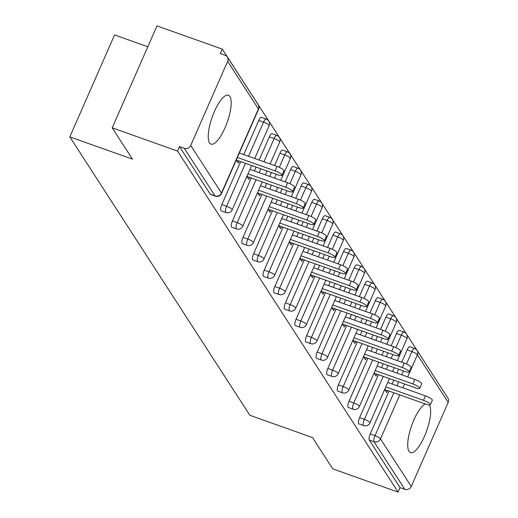 <?xml version="1.0" encoding="UTF-8"?>
<svg xmlns="http://www.w3.org/2000/svg" width="518" height="518" viewBox="0 0 518 518"><rect width="100%" height="100%" fill="white"/><g stroke="black" fill="none" stroke-linecap="round" stroke-linejoin="round"><path stroke-width="0.78" d="M425.323 403.969A25.945 7.951 109.6 0 0 411.421 426.249A25.945 7.951 109.6 0 0 409.006 451.314A25.945 7.951 109.6 0 0 410.496 452.577A25.945 7.951 109.6 0 0 425.582 433.702A25.945 7.951 109.6 0 0 429.409 405.018M229.888 96.49A25.945 7.951 109.6 0 0 228.399 95.234A25.945 7.951 109.6 0 0 213.274 114.213A25.945 7.951 109.6 0 0 209.531 142.864A25.945 7.951 109.6 0 0 211.02 144.121A25.945 7.951 109.6 0 0 226.146 125.142A25.945 7.951 109.6 0 0 229.888 96.49M147.818 46.756L114.575 34.933L69.82 136.881L249.864 415.287L312.516 437.561L332.763 468.868L398.096 492.1L177.551 151.081L112.218 127.849L156.973 25.9L222.306 49.132L220.351 53.587L225.123 55.284A4.992 4.623 -32.9 0 1 227.357 57.032L258.132 104.623A4.992 4.623 -32.9 0 1 258.417 108.929L227.642 61.338A4.992 4.623 -32.9 0 0 227.357 57.032M442.819 390.209L222.306 49.132M190.715 145.454L221.49 193.046A4.992 4.623 -32.9 0 1 215.061 195.908A4.992 1.528 109.6 0 0 215.346 196.154L210.573 194.457A4.992 1.528 -70.4 0 1 210.289 194.211L215.061 195.908L184.285 148.316A4.992 4.623 -32.9 0 0 190.715 145.454L227.642 61.338M210.289 194.211L179.513 146.62L177.551 151.081M184.285 148.316L179.513 146.62M401.741 362.192L407.135 349.896A4.992 1.528 -70.4 0 1 409.829 346.775L414.601 348.472A4.992 1.528 109.6 0 1 414.886 348.711A4.992 4.623 147.1 0 1 417.12 350.466L447.895 398.057A4.992 4.623 147.1 0 1 448.18 402.356L411.253 486.473A4.992 4.623 147.1 0 1 404.823 489.342L400.051 487.639L398.096 492.1M69.82 136.881L132.466 159.155L112.218 127.849M236.26 160.03L238.254 163.112L239.148 161.079M400.051 487.639L369.269 440.047A4.992 1.528 -70.4 0 1 370.208 434.013L389.063 391.071M392.152 384.026L393.855 380.154M396.95 373.109L398.646 369.237M396.535 333.508A4.992 1.528 -70.4 0 1 399.229 330.387L404.001 332.083A4.992 1.528 109.6 0 0 401.308 335.204L396.535 333.508L391.142 345.804M359.609 417.625L364.387 419.321A4.992 1.528 -70.4 0 0 363.448 425.356A4.992 1.528 109.6 0 0 363.733 425.602L358.961 423.905A4.992 1.528 -70.4 0 1 358.676 423.659A4.992 1.528 -70.4 0 1 359.609 417.625L378.464 374.682M381.559 367.638L383.255 363.765M386.35 356.721L388.047 352.849M385.936 317.12A4.992 1.528 -70.4 0 1 388.63 313.999L393.402 315.695A4.992 1.528 109.6 0 0 390.708 318.816L385.936 317.12L380.542 329.416M349.015 401.236L353.788 402.933A4.992 1.528 -70.4 0 0 352.849 408.967A4.992 1.528 109.6 0 0 353.134 409.214L348.361 407.517A4.992 1.528 -70.4 0 1 348.077 407.271A4.992 1.528 -70.4 0 1 349.015 401.236L367.864 358.294M370.959 351.249L372.656 347.377M375.751 340.332L377.447 336.46M375.336 300.731A4.992 1.528 -70.4 0 1 378.03 297.604L382.802 299.307A4.992 1.528 109.6 0 0 380.108 302.428L375.336 300.731L369.943 313.027M338.416 384.848L343.188 386.545A4.992 1.528 -70.4 0 0 342.249 392.579A4.992 1.528 109.6 0 0 342.534 392.825L337.762 391.122A4.992 1.528 -70.4 0 1 337.477 390.883A4.992 1.528 -70.4 0 1 338.416 384.848L357.265 341.906M360.36 334.855L362.056 330.989M365.151 323.938L366.848 320.072M364.737 284.343A4.992 1.528 -70.4 0 1 367.43 281.216L372.202 282.912A4.992 1.528 109.6 0 0 369.515 286.04L364.737 284.343L359.343 296.633M327.816 368.46L332.588 370.156A4.992 1.528 -70.4 0 0 331.649 376.191A4.992 1.528 109.6 0 0 331.934 376.431L327.162 374.734A4.992 1.528 -70.4 0 1 326.877 374.495A4.992 1.528 -70.4 0 1 327.816 368.46L346.665 325.518M349.76 318.466L351.457 314.601M354.552 307.55L356.248 303.684M354.137 267.955A4.992 1.528 -70.4 0 1 356.831 264.827L361.603 266.524A4.992 1.528 109.6 0 0 358.916 269.651L354.137 267.955L348.743 280.244M317.217 352.072L321.989 353.768A4.992 1.528 -70.4 0 0 321.05 359.803A4.992 1.528 109.6 0 0 321.335 360.042L316.563 358.346A4.992 1.528 -70.4 0 1 316.278 358.106A4.992 1.528 -70.4 0 1 317.217 352.072L336.065 309.129M339.16 302.078L340.857 298.213M343.952 291.161L345.648 287.296M343.544 251.567A4.992 1.528 -70.4 0 1 346.231 248.439L351.003 250.136A4.992 1.528 109.6 0 0 348.316 253.263L343.544 251.567L338.144 263.856M306.617 335.683L311.389 337.38A4.992 1.528 -70.4 0 0 310.45 343.415A4.992 1.528 109.6 0 0 310.735 343.654L305.963 341.958A4.992 1.528 -70.4 0 1 305.678 341.718A4.992 1.528 -70.4 0 1 306.617 335.683L325.466 292.735M328.561 285.69L330.257 281.824M333.352 274.773L335.049 270.908M332.945 235.178A4.992 1.528 -70.4 0 1 335.632 232.051L340.404 233.747A4.992 1.528 109.6 0 0 337.717 236.875L332.945 235.178L327.544 247.468M296.018 319.289L300.79 320.992A4.992 1.528 -70.4 0 0 299.851 327.026A4.992 1.528 109.6 0 0 300.136 327.266L295.364 325.569A4.992 1.528 -70.4 0 1 295.079 325.323A4.992 1.528 -70.4 0 1 296.018 319.289L314.866 276.347M317.961 269.302L319.658 265.43M322.753 258.385L324.449 254.513M322.345 218.784A4.992 1.528 -70.4 0 1 325.032 215.663L329.804 217.359A4.992 1.528 109.6 0 0 327.117 220.48L322.345 218.784L316.945 231.08M285.418 302.9L290.19 304.597A4.992 1.528 -70.4 0 0 289.251 310.632A4.992 1.528 109.6 0 0 289.543 310.878L284.764 309.181A4.992 1.528 -70.4 0 1 284.479 308.935A4.992 1.528 -70.4 0 1 285.418 302.9L304.267 259.958M307.362 252.913L309.065 249.041M312.153 241.997L313.856 238.125M311.745 202.396A4.992 1.528 -70.4 0 1 314.432 199.275L319.211 200.971A4.992 1.528 109.6 0 0 316.517 204.092L311.745 202.396L306.345 214.692M274.818 286.512L279.591 288.209A4.992 1.528 -70.4 0 0 278.658 294.243A4.992 1.528 109.6 0 0 278.943 294.489L274.164 292.793A4.992 1.528 -70.4 0 1 273.88 292.547A4.992 1.528 -70.4 0 1 274.818 286.512L293.674 243.57M296.762 236.525L298.465 232.653M301.554 225.608L303.257 221.736M301.146 186.007A4.992 1.528 -70.4 0 1 303.833 182.88L308.611 184.583A4.992 1.528 109.6 0 0 305.918 187.704L301.146 186.007L295.752 198.303M264.219 270.124L268.991 271.82A4.992 1.528 -70.4 0 0 268.059 277.855A4.992 1.528 109.6 0 0 268.343 278.101L263.571 276.398A4.992 1.528 -70.4 0 1 263.28 276.159A4.992 1.528 -70.4 0 1 264.219 270.124L283.074 227.182M286.163 220.131L287.866 216.265M290.961 209.22L292.657 205.348M290.546 169.619A4.992 1.528 -70.4 0 1 293.24 166.492L298.012 168.188A4.992 1.528 109.6 0 0 295.318 171.316L290.546 169.619L285.153 181.909M253.619 253.736L258.398 255.432A4.992 1.528 -70.4 0 0 257.459 261.467A4.992 1.528 109.6 0 0 257.744 261.707L252.972 260.01A4.992 1.528 -70.4 0 1 252.687 259.771A4.992 1.528 -70.4 0 1 253.619 253.736L272.474 210.794M275.57 203.742L277.266 199.877M280.361 192.826L282.057 188.96M279.947 153.231A4.992 1.528 -70.4 0 1 282.64 150.103L287.412 151.8A4.992 1.528 109.6 0 0 284.719 154.927L279.947 153.231L274.553 165.52M243.026 237.348L247.798 239.044A4.992 1.528 -70.4 0 0 246.859 245.079A4.992 1.528 109.6 0 0 247.144 245.318L242.372 243.622A4.992 1.528 -70.4 0 1 242.087 243.382A4.992 1.528 -70.4 0 1 243.026 237.348L261.875 194.405M264.97 187.354L266.666 183.489M269.761 176.437L271.458 172.572M269.347 136.843A4.992 1.528 -70.4 0 1 272.041 133.715L276.813 135.412A4.992 1.528 109.6 0 0 274.119 138.539L269.347 136.843L259.162 160.049M232.427 220.959L237.199 222.656A4.992 1.528 -70.4 0 0 236.26 228.691A4.992 1.528 109.6 0 0 236.545 228.93L231.773 227.234A4.992 1.528 -70.4 0 1 231.488 226.994A4.992 1.528 -70.4 0 1 232.427 220.959L251.275 178.017M254.37 170.966L256.067 167.1M258.747 120.454A4.992 1.528 -70.4 0 1 261.441 117.327L266.213 119.023A4.992 1.528 109.6 0 0 263.526 122.151L258.747 120.454L243.771 154.578M221.827 204.571L226.599 206.268A4.992 1.528 -70.4 0 0 225.66 212.302A4.992 1.528 109.6 0 0 225.945 212.542L221.173 210.845A4.992 1.528 -70.4 0 1 220.888 210.599A4.992 1.528 -70.4 0 1 221.827 204.571L240.676 161.622M246.859 176.418L248.854 179.5L249.747 177.473M257.459 192.806L259.453 195.888L260.347 193.861M268.059 209.194L270.053 212.276L270.946 210.25M278.658 225.583L280.652 228.665L281.539 226.638M289.258 241.971L291.252 245.059L292.139 243.026M299.857 258.359L301.852 261.448L302.739 259.414M310.457 274.754L312.451 277.836L313.338 275.803M321.056 291.142L323.044 294.224L323.938 292.197M331.649 307.53L333.644 310.612L334.537 308.586M342.249 323.918L344.243 327L345.137 324.974M352.849 340.307L354.843 343.389L355.736 341.362M363.448 356.695L365.443 359.777L366.336 357.75M374.048 373.083L376.042 376.172L376.936 374.138M384.647 389.478L386.642 392.56L387.529 390.527M236.286 160.062L277.603 174.754A6.151 1.34 -156.3 0 0 281.98 175.285A6.151 1.34 -156.3 0 0 275.09 170.869L237.386 157.466M275.09 170.869L277.046 166.407A6.151 1.34 23.7 0 1 283.935 170.823L281.98 175.285M277.046 166.407L239.342 153.004M246.885 176.45L288.202 191.142A6.151 1.34 -156.3 0 0 292.579 191.673A6.151 1.34 -156.3 0 0 285.69 187.257L247.986 173.854M285.69 187.257L287.645 182.796A6.151 1.34 23.7 0 1 294.535 187.218L292.579 191.673M287.645 182.796L249.941 169.392M257.485 192.845L298.802 207.53A6.151 1.34 -156.3 0 0 303.179 208.061A6.151 1.34 -156.3 0 0 296.29 203.645L258.586 190.242M296.29 203.645L298.245 199.19A6.151 1.34 23.7 0 1 305.134 203.606L303.179 208.061M298.245 199.19L260.541 185.781M268.084 209.233L309.401 223.925A6.151 1.34 -156.3 0 0 313.779 224.449A6.151 1.34 -156.3 0 0 306.889 220.033L269.185 206.63M306.889 220.033L308.845 215.579A6.151 1.34 23.7 0 1 315.734 219.995L313.779 224.449M308.845 215.579L271.141 202.169M278.684 225.621L320.001 240.313A6.151 1.34 -156.3 0 0 324.378 240.844A6.151 1.34 -156.3 0 0 317.482 236.422L279.785 223.018M317.482 236.422L319.444 231.967A6.151 1.34 23.7 0 1 326.334 236.383L324.378 240.844M319.444 231.967L281.74 218.564M289.277 242.01L330.601 256.701A6.151 1.34 -156.3 0 0 334.978 257.232A6.151 1.34 -156.3 0 0 328.082 252.816L290.384 239.407M328.082 252.816L330.044 248.355A6.151 1.34 23.7 0 1 336.933 252.771L334.978 257.232M330.044 248.355L292.34 234.952M299.877 258.398L341.194 273.09A6.151 1.34 -156.3 0 0 345.577 273.621A6.151 1.34 -156.3 0 0 338.681 269.205L300.984 255.795M338.681 269.205L340.637 264.743A6.151 1.34 23.7 0 1 347.533 269.159L345.577 273.621M340.637 264.743L302.939 251.34M310.476 274.786L351.793 289.478A6.151 1.34 -156.3 0 0 356.17 290.009A6.151 1.34 -156.3 0 0 349.281 285.593L311.577 272.183M349.281 285.593L351.236 281.132A6.151 1.34 23.7 0 1 358.132 285.547L356.17 290.009M351.236 281.132L313.539 267.728M321.076 291.174L362.393 305.866A6.151 1.34 -156.3 0 0 366.77 306.397A6.151 1.34 -156.3 0 0 359.88 301.981L322.177 288.578M359.88 301.981L361.836 297.52A6.151 1.34 23.7 0 1 368.732 301.942L366.77 306.397M361.836 297.52L324.139 284.117M331.675 307.569L372.992 322.254A6.151 1.34 -156.3 0 0 377.369 322.785A6.151 1.34 -156.3 0 0 370.48 318.369L332.776 304.966M370.48 318.369L372.436 313.914A6.151 1.34 23.7 0 1 379.325 318.33L377.369 322.785M372.436 313.914L334.738 300.505M342.275 323.957L383.592 338.649A6.151 1.34 -156.3 0 0 387.969 339.173A6.151 1.34 -156.3 0 0 381.08 334.757L343.376 321.354M381.08 334.757L383.035 330.303A6.151 1.34 23.7 0 1 389.925 334.719L387.969 339.173M383.035 330.303L345.331 316.893M352.875 340.345L394.192 355.037A6.151 1.34 -156.3 0 0 398.569 355.568A6.151 1.34 -156.3 0 0 391.679 351.146L353.975 337.742M391.679 351.146L393.635 346.691A6.151 1.34 23.7 0 1 400.524 351.107L398.569 355.568M393.635 346.691L355.931 333.281M363.474 356.734L404.791 371.425A6.151 1.34 -156.3 0 0 409.168 371.956A6.151 1.34 -156.3 0 0 402.279 367.54L364.575 354.131M402.279 367.54L404.234 363.079A6.151 1.34 23.7 0 1 411.124 367.495L409.168 371.956M404.234 363.079L366.53 349.676M374.074 373.122L415.391 387.814A6.151 1.34 -156.3 0 0 419.768 388.345A6.151 1.34 -156.3 0 0 412.878 383.929L375.174 370.519M412.878 383.929L414.834 379.467A6.151 1.34 23.7 0 1 421.723 383.883L419.768 388.345M414.834 379.467L377.13 366.064M384.673 389.51L425.99 404.202A6.151 1.34 -156.3 0 0 430.367 404.733A6.151 1.34 -156.3 0 0 423.471 400.317L385.774 386.907M423.471 400.317L425.433 395.856A6.151 1.34 23.7 0 1 432.323 400.272L430.367 404.733M425.433 395.856L387.729 382.452M215.346 196.154A4.992 4.992 0 0 0 221.587 193.46A4.992 1.088 23.7 0 0 221.49 193.046L258.417 108.929A4.992 1.088 23.7 0 1 258.514 109.343A4.992 4.992 0 0 0 258.132 104.623M448.18 402.356L417.404 354.765L407.672 376.923M404.584 383.967L402.881 387.84M399.786 394.884L380.477 438.882L411.253 486.473M404.823 489.342L374.048 441.75L369.269 440.047M370.208 434.013L374.98 435.716A4.992 1.088 -156.3 0 1 380.477 438.882A4.992 4.623 147.1 0 1 374.048 441.75A4.992 1.528 -70.4 0 1 374.98 435.716L393.835 392.767M406.468 363.992L411.907 351.599A4.992 1.528 109.6 0 1 414.601 348.472A4.992 4.992 0 0 1 417.12 350.466A4.992 4.623 147.1 0 1 417.404 354.765A4.992 1.088 -156.3 0 0 411.907 351.599L407.135 349.896M225.945 212.542A4.992 4.992 0 0 0 232.187 209.848A4.992 1.088 23.7 0 0 232.09 209.434A4.992 1.088 -156.3 0 0 226.599 206.268L245.448 163.325M248.543 156.274L263.526 122.151A4.992 1.088 -156.3 0 1 269.017 125.317A4.992 1.088 23.7 0 1 269.107 125.732A4.992 4.992 0 0 0 266.213 119.023A4.992 1.528 109.6 0 1 266.498 119.263M236.545 228.93A4.992 4.992 0 0 0 242.787 226.236A4.992 1.088 23.7 0 0 242.689 225.822A4.992 1.088 -156.3 0 0 237.199 222.656L256.047 179.714M259.142 172.662L260.839 168.797M263.934 161.745L274.119 138.539A4.992 1.088 -156.3 0 1 279.616 141.705A4.992 1.088 23.7 0 1 279.707 142.12A4.992 4.992 0 0 0 276.813 135.412A4.992 1.528 109.6 0 1 277.098 135.658M247.144 245.318A4.992 4.992 0 0 0 253.386 242.625A4.992 1.088 23.7 0 0 253.289 242.21A4.992 1.088 -156.3 0 0 247.798 239.044L266.647 196.102M269.742 189.051L271.438 185.185M274.534 178.134L276.23 174.268M279.28 167.32L284.719 154.927A4.992 1.088 -156.3 0 1 290.216 158.094A4.992 1.088 23.7 0 1 290.307 158.508A4.992 4.992 0 0 0 287.412 151.8A4.992 1.528 109.6 0 1 287.697 152.046M257.744 261.707A4.992 4.992 0 0 0 263.986 259.013A4.992 1.088 23.7 0 0 263.889 258.599A4.992 1.088 -156.3 0 0 258.398 255.432L277.247 212.49M280.342 205.439L282.038 201.573M285.133 194.528L286.83 190.656M289.879 183.709L295.318 171.316A4.992 1.088 -156.3 0 1 300.816 174.482A4.992 1.088 23.7 0 1 300.906 174.896A4.992 4.992 0 0 0 298.012 168.188A4.992 1.528 109.6 0 1 298.297 168.434M268.343 278.101A4.992 4.992 0 0 0 274.579 275.401A4.992 1.088 23.7 0 0 274.488 274.987A4.992 1.088 -156.3 0 0 268.991 271.82L287.846 228.878M290.941 221.834L292.638 217.961M295.733 210.917L297.429 207.045M300.479 200.097L305.918 187.704A4.992 1.088 -156.3 0 1 311.415 190.87A4.992 1.088 23.7 0 1 311.506 191.284A4.992 4.992 0 0 0 308.611 184.583A4.992 1.528 109.6 0 1 308.896 184.822M278.943 294.489A4.992 4.992 0 0 0 285.178 291.789A4.992 1.088 23.7 0 0 285.088 291.375A4.992 1.088 -156.3 0 0 279.591 288.209L298.446 245.267M301.534 238.222L303.237 234.35M306.332 227.305L308.029 223.433M311.078 216.485L316.517 204.092A4.992 1.088 -156.3 0 1 322.015 207.258A4.992 1.088 23.7 0 1 322.105 207.673A4.992 4.992 0 0 0 319.211 200.971A4.992 1.528 109.6 0 1 319.496 201.211M289.543 310.878A4.992 4.992 0 0 0 295.778 308.184A4.992 1.088 23.7 0 0 295.687 307.77A4.992 1.088 -156.3 0 0 290.19 304.597L309.045 261.655M312.134 254.61L313.837 250.738M316.925 243.693L318.628 239.821M321.678 232.88L327.117 220.48A4.992 1.088 -156.3 0 1 332.608 223.653A4.992 1.088 23.7 0 1 332.705 224.067A4.992 4.992 0 0 0 329.804 217.359A4.992 1.528 109.6 0 1 330.096 217.599M300.136 327.266A4.992 4.992 0 0 0 306.378 324.572A4.992 1.088 23.7 0 0 306.287 324.158A4.992 1.088 -156.3 0 0 300.79 320.992L319.638 278.043M322.733 270.998L324.436 267.133M327.525 260.081L329.228 256.216M332.278 249.268L337.717 236.875A4.992 1.088 -156.3 0 1 343.207 240.041A4.992 1.088 23.7 0 1 343.305 240.456A4.992 4.992 0 0 0 340.404 233.747A4.992 1.528 109.6 0 1 340.689 233.987M310.735 343.654A4.992 4.992 0 0 0 316.977 340.961A4.992 1.088 23.7 0 0 316.886 340.546A4.992 1.088 -156.3 0 0 311.389 337.38L330.238 294.438M333.333 287.386L335.029 283.521M338.125 276.47L339.827 272.604M342.877 265.656L348.316 253.263A4.992 1.088 -156.3 0 1 353.807 256.429A4.992 1.088 23.7 0 1 353.904 256.844A4.992 4.992 0 0 0 351.003 250.136A4.992 1.528 109.6 0 1 351.288 250.382M321.335 360.042A4.992 4.992 0 0 0 327.577 357.349A4.992 1.088 23.7 0 0 327.48 356.934A4.992 1.088 -156.3 0 0 321.989 353.768L340.838 310.826M343.933 303.775L345.629 299.909M348.724 292.858L350.421 288.992M353.47 282.045L358.916 269.651A4.992 1.088 -156.3 0 1 364.407 272.818A4.992 1.088 23.7 0 1 364.504 273.232A4.992 4.992 0 0 0 361.603 266.524A4.992 1.528 109.6 0 1 361.888 266.77M331.934 376.431A4.992 4.992 0 0 0 338.176 373.737A4.992 1.088 23.7 0 0 338.079 373.323A4.992 1.088 -156.3 0 0 332.588 370.156L351.437 327.214M354.532 320.163L356.229 316.297M359.324 309.246L361.02 305.38M364.07 298.433L369.515 286.04A4.992 1.088 -156.3 0 1 375.006 289.206A4.992 1.088 23.7 0 1 375.097 289.62A4.992 4.992 0 0 0 372.202 282.912A4.992 1.528 109.6 0 1 372.487 283.158M342.534 392.825A4.992 4.992 0 0 0 348.776 390.125A4.992 1.088 23.7 0 0 348.679 389.711A4.992 1.088 -156.3 0 0 343.188 386.545L362.037 343.602M365.132 336.558L366.828 332.685M369.923 325.641L371.62 321.769M374.669 314.821L380.108 302.428A4.992 1.088 -156.3 0 1 385.606 305.594A4.992 1.088 23.7 0 1 385.696 306.008A4.992 4.992 0 0 0 382.802 299.307A4.992 1.528 109.6 0 1 383.087 299.546M353.134 409.214A4.992 4.992 0 0 0 359.375 406.513A4.992 1.088 23.7 0 0 359.278 406.099A4.992 1.088 -156.3 0 0 353.788 402.933L372.636 359.991M375.731 352.946L377.428 349.074M380.523 342.029L382.219 338.157M385.269 331.209L390.708 318.816A4.992 1.088 -156.3 0 1 396.205 321.982A4.992 1.088 23.7 0 1 396.296 322.397A4.992 4.992 0 0 0 393.402 315.695A4.992 1.528 109.6 0 1 393.686 315.935M363.733 425.602A4.992 4.992 0 0 0 369.975 422.908A4.992 1.088 23.7 0 0 369.878 422.494A4.992 1.088 -156.3 0 0 364.387 419.321L383.236 376.379M386.331 369.334L388.027 365.462M391.122 358.417L392.819 354.545M395.869 347.604L401.308 335.204A4.992 1.088 -156.3 0 1 406.805 338.377A4.992 1.088 23.7 0 1 406.895 338.791A4.992 4.992 0 0 0 404.001 332.083A4.992 1.528 109.6 0 1 404.286 332.323M396.93 385.722L398.627 381.85M401.722 374.805L403.418 370.933M221.587 193.46L258.514 109.343M232.187 209.848L251.644 165.527M254.733 158.476L269.107 125.732M242.787 226.236L262.244 181.915M265.333 174.864L267.035 170.998M270.124 163.947L279.707 142.12M253.386 242.625L272.837 198.303M275.932 191.252L277.635 187.386M280.724 180.335L290.307 158.508M263.986 259.013L283.437 214.692M286.532 207.647L288.228 203.775M291.323 196.73L300.906 174.896M274.579 275.401L294.036 231.08M297.131 224.035L298.828 220.163M301.923 213.118L311.506 191.284M285.178 291.789L304.636 247.468M307.731 240.423L309.427 236.551M312.522 229.506L322.105 207.673M295.778 308.184L315.235 263.856M318.33 256.811L320.027 252.939M323.122 245.895L332.705 224.067M306.378 324.572L325.835 280.251M328.93 273.2L330.626 269.334M333.721 262.283L343.305 240.456M316.977 340.961L336.435 296.639M339.53 289.588L341.226 285.722M344.321 278.671L353.904 256.844M327.577 357.349L347.034 313.027M350.129 305.976L351.826 302.111M354.921 295.059L364.504 273.232M338.176 373.737L357.634 329.416M360.722 322.371L362.425 318.499M365.52 311.454L375.097 289.62M348.776 390.125L368.233 345.804M371.322 338.759L373.025 334.887M376.113 327.842L385.696 306.008M359.375 406.513L378.826 362.192M381.921 355.147L383.624 351.275M386.713 344.23L396.296 322.397M369.975 422.908L389.426 378.58M392.521 371.535L394.217 367.663M397.312 360.619L406.895 338.791"/></g></svg>
